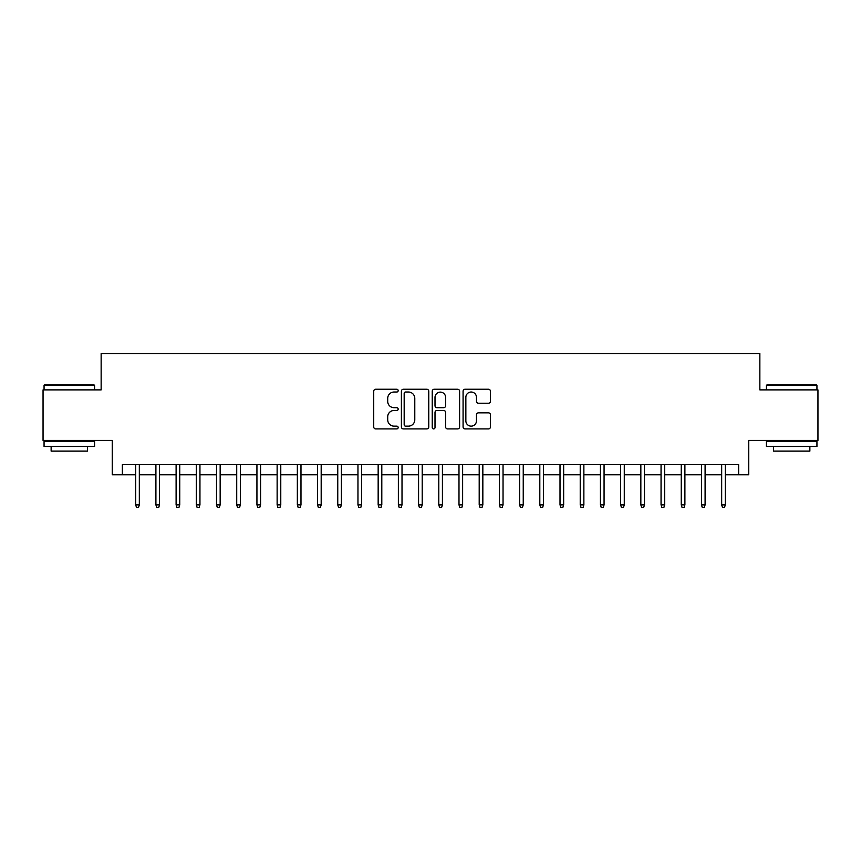<?xml version="1.0" encoding="UTF-8"?>
<svg xmlns="http://www.w3.org/2000/svg" width="861" height="861" viewBox="0 0 861 861"><rect width="100%" height="100%" fill="white"/><g stroke="black" fill="none" stroke-linecap="round" stroke-linejoin="round"><path stroke-width="1.29" d="M398.169 390.636A1.388 1.388 0 0 0 396.781 389.247L375.708 389.247A1.98 1.98 0 0 0 373.728 391.228L373.728 426.927A1.98 1.98 0 0 0 375.708 428.918L396.781 428.918A1.388 1.388 0 0 0 398.169 427.53A1.388 1.388 0 0 0 396.781 426.141L394.058 426.141A6.35 6.35 0 0 1 387.708 419.791L387.708 416.821A6.35 6.35 0 0 1 394.058 410.471L396.781 410.471A1.388 1.388 0 0 0 398.169 409.083A1.388 1.388 0 0 0 396.781 407.694L394.058 407.694A6.35 6.35 0 0 1 387.708 401.344L387.708 398.374A6.35 6.35 0 0 1 394.058 392.024L396.781 392.024A1.388 1.388 0 0 0 398.169 390.636M488.467 403.228A1.98 1.98 0 0 0 490.447 401.248L490.447 391.228A1.98 1.98 0 0 0 488.467 389.247L465.058 389.247A1.98 1.98 0 0 0 463.078 391.228L463.078 426.927A1.98 1.98 0 0 0 465.058 428.918L488.467 428.918A1.98 1.98 0 0 0 490.447 426.927L490.447 414.83A1.98 1.98 0 0 0 488.467 412.849L478.447 412.849A1.98 1.98 0 0 0 476.467 414.83L476.467 420.835A5.306 5.306 0 0 1 471.161 426.141A5.306 5.306 0 0 1 465.855 420.835L465.855 397.33A5.306 5.306 0 0 1 471.161 392.024A5.306 5.306 0 0 1 476.467 397.33L476.467 401.248A1.98 1.98 0 0 0 478.447 403.228L488.467 403.228M122.359 474.755L122.359 464.649L738.641 464.649L738.641 474.755L748.747 474.755L748.747 440.401L817.95 440.401L817.95 389.882L759.854 389.882L759.854 353.516L101.146 353.516L101.146 389.882L43.05 389.882L43.05 440.401L112.253 440.401L112.253 474.755L135.694 474.755M428.767 391.228A1.98 1.98 0 0 0 426.776 389.247L403.378 389.247A1.98 1.98 0 0 0 401.398 391.228L401.398 426.927A1.98 1.98 0 0 0 403.378 428.918L426.776 428.918A1.98 1.98 0 0 0 428.767 426.927L428.767 391.228M434.224 389.247L457.621 389.247A1.98 1.98 0 0 1 459.602 391.228L459.602 426.927A1.98 1.98 0 0 1 457.621 428.918L447.602 428.918A1.98 1.98 0 0 1 445.621 426.927L445.621 412.451A1.98 1.98 0 0 0 443.641 410.471L437.001 410.471A1.98 1.98 0 0 0 435.009 412.451L435.009 427.53A1.388 1.388 0 0 1 433.621 428.918A1.388 1.388 0 0 1 432.233 427.53L432.233 391.228A1.98 1.98 0 0 1 434.224 389.247M139.331 474.755L155.906 474.755M159.533 474.755L176.107 474.755M179.745 474.755L196.308 474.755M199.946 474.755L216.52 474.755M220.158 474.755L236.721 474.755M240.359 474.755L256.933 474.755M260.571 474.755L277.134 474.755M280.772 474.755L297.346 474.755M300.984 474.755L317.548 474.755M321.185 474.755L337.76 474.755M341.386 474.755L357.961 474.755M361.598 474.755L378.162 474.755M381.8 474.755L398.374 474.755M402.012 474.755L418.575 474.755M422.213 474.755L438.787 474.755M442.425 474.755L458.988 474.755M462.626 474.755L479.2 474.755M482.838 474.755L499.402 474.755M503.039 474.755L519.613 474.755M523.24 474.755L539.815 474.755M543.452 474.755L560.016 474.755M563.654 474.755L580.228 474.755M583.866 474.755L600.429 474.755M604.067 474.755L620.641 474.755M624.279 474.755L640.842 474.755M644.48 474.755L661.054 474.755M664.692 474.755L681.255 474.755M684.893 474.755L701.467 474.755M705.094 474.755L721.669 474.755M725.306 474.755L738.641 474.755M405.563 392.024A1.388 1.388 0 0 0 404.175 393.412L404.175 424.753A1.388 1.388 0 0 0 405.563 426.141L408.437 426.141A6.35 6.35 0 0 0 414.787 419.791L414.787 398.374A6.35 6.35 0 0 0 408.437 392.024L405.563 392.024M445.621 397.427A5.306 5.306 0 0 0 440.315 392.121A5.306 5.306 0 0 0 435.009 397.427L435.009 405.714A1.98 1.98 0 0 0 437.001 407.694L443.641 407.694A1.98 1.98 0 0 0 445.621 405.714L445.621 397.427M135.694 504.858L136.501 507.484L138.524 507.484L139.331 504.858L135.694 504.858L135.694 464.649M139.331 504.858L139.331 464.649M44.664 384.835L93.967 384.835L94.57 385.437L44.062 385.437L44.664 384.835M69.321 446.461L44.062 446.461L44.062 441.413L94.57 441.413L94.57 446.461L69.321 446.461M87.499 446.461L87.499 451.11L51.133 451.11L51.133 446.461M767.033 384.835L816.336 384.835L816.938 385.437L766.43 385.437L767.033 384.835M791.679 446.461L766.43 446.461L766.43 441.413L816.938 441.413L816.938 446.461L791.679 446.461M809.867 446.461L809.867 451.11L773.501 451.11L773.501 446.461M155.906 504.858L156.713 507.484L158.725 507.484L159.533 504.858L155.906 504.858L155.906 464.649M159.533 504.858L159.533 464.649M176.107 504.858L176.914 507.484L178.937 507.484L179.745 504.858L176.107 504.858L176.107 464.649M179.745 504.858L179.745 464.649M196.308 504.858L197.126 507.484L199.139 507.484L199.946 504.858L196.308 504.858L196.308 464.649M199.946 504.858L199.946 464.649M216.52 504.858L217.327 507.484L219.351 507.484L220.158 504.858L216.52 504.858L216.52 464.649M220.158 504.858L220.158 464.649M236.721 504.858L237.528 507.484L239.552 507.484L240.359 504.858L236.721 504.858L236.721 464.649M240.359 504.858L240.359 464.649M256.933 504.858L257.74 507.484L259.764 507.484L260.571 504.858L256.933 504.858L256.933 464.649M260.571 504.858L260.571 464.649M277.134 504.858L277.942 507.484L279.965 507.484L280.772 504.858L277.134 504.858L277.134 464.649M280.772 504.858L280.772 464.649M297.346 504.858L298.154 507.484L300.166 507.484L300.984 504.858L297.346 504.858L297.346 464.649M300.984 504.858L300.984 464.649M317.548 504.858L318.355 507.484L320.378 507.484L321.185 504.858L317.548 504.858L317.548 464.649M321.185 504.858L321.185 464.649M337.76 504.858L338.567 507.484L340.579 507.484L341.386 504.858L337.76 504.858L337.76 464.649M341.386 504.858L341.386 464.649M357.961 504.858L358.768 507.484L360.791 507.484L361.598 504.858L357.961 504.858L357.961 464.649M361.598 504.858L361.598 464.649M378.162 504.858L378.98 507.484L380.992 507.484L381.8 504.858L378.162 504.858L378.162 464.649M381.8 504.858L381.8 464.649M398.374 504.858L399.181 507.484L401.204 507.484L402.012 504.858L398.374 504.858L398.374 464.649M402.012 504.858L402.012 464.649M418.575 504.858L419.382 507.484L421.406 507.484L422.213 504.858L418.575 504.858L418.575 464.649M422.213 504.858L422.213 464.649M438.787 504.858L439.594 507.484L441.618 507.484L442.425 504.858L438.787 504.858L438.787 464.649M442.425 504.858L442.425 464.649M458.988 504.858L459.796 507.484L461.819 507.484L462.626 504.858L458.988 504.858L458.988 464.649M462.626 504.858L462.626 464.649M479.2 504.858L480.007 507.484L482.02 507.484L482.838 504.858L479.2 504.858L479.2 464.649M482.838 504.858L482.838 464.649M499.402 504.858L500.209 507.484L502.232 507.484L503.039 504.858L499.402 504.858L499.402 464.649M503.039 504.858L503.039 464.649M519.613 504.858L520.421 507.484L522.433 507.484L523.24 504.858L519.613 504.858L519.613 464.649M523.24 504.858L523.24 464.649M539.815 504.858L540.622 507.484L542.645 507.484L543.452 504.858L539.815 504.858L539.815 464.649M543.452 504.858L543.452 464.649M560.016 504.858L560.834 507.484L562.846 507.484L563.654 504.858L560.016 504.858L560.016 464.649M563.654 504.858L563.654 464.649M580.228 504.858L581.035 507.484L583.058 507.484L583.866 504.858L580.228 504.858L580.228 464.649M583.866 504.858L583.866 464.649M600.429 504.858L601.236 507.484L603.26 507.484L604.067 504.858L600.429 504.858L600.429 464.649M604.067 504.858L604.067 464.649M620.641 504.858L621.448 507.484L623.472 507.484L624.279 504.858L620.641 504.858L620.641 464.649M624.279 504.858L624.279 464.649M640.842 504.858L641.649 507.484L643.673 507.484L644.48 504.858L640.842 504.858L640.842 464.649M644.48 504.858L644.48 464.649M661.054 504.858L661.861 507.484L663.874 507.484L664.692 504.858L661.054 504.858L661.054 464.649M664.692 504.858L664.692 464.649M681.255 504.858L682.063 507.484L684.086 507.484L684.893 504.858L681.255 504.858L681.255 464.649M684.893 504.858L684.893 464.649M701.467 504.858L702.275 507.484L704.287 507.484L705.094 504.858L701.467 504.858L701.467 464.649M705.094 504.858L705.094 464.649M721.669 504.858L722.476 507.484L724.499 507.484L725.306 504.858L721.669 504.858L721.669 464.649M725.306 504.858L725.306 464.649M44.062 389.882L44.062 385.437M55.578 441.413L55.578 440.401M83.054 441.413L83.054 440.401M94.57 389.882L94.57 385.437M766.43 389.882L766.43 385.437M777.946 441.413L777.946 440.401M805.422 441.413L805.422 440.401M816.938 389.882L816.938 385.437"/></g></svg>
